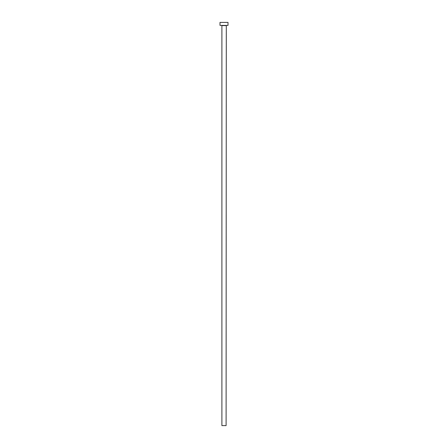 <?xml version="1.0" encoding="UTF-8"?>
<svg xmlns="http://www.w3.org/2000/svg" width="448" height="448" viewBox="0 0 448 448"><rect width="100%" height="100%" fill="white"/><g stroke="black" fill="none" stroke-linecap="round" stroke-linejoin="round"><path stroke-width="0.67" d="M226.1 25.603L221.9 25.603L221.9 425.6L226.1 425.6L226.302 25.402M228.004 25.402L219.996 25.402L219.996 22.4L228.004 22.4L228.004 25.402"/></g></svg>
